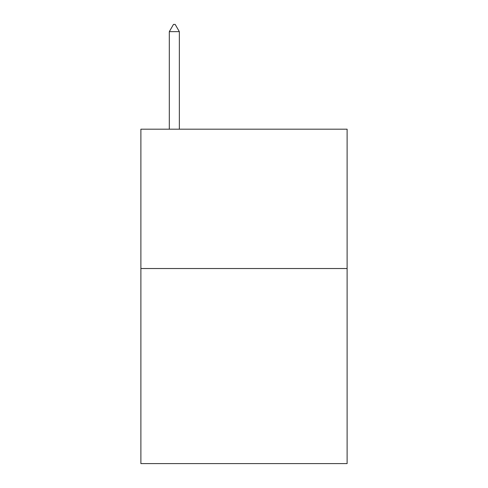 <?xml version="1.0" encoding="UTF-8"?>
<svg xmlns="http://www.w3.org/2000/svg" width="488" height="488" viewBox="0 0 488 488"><rect width="100%" height="100%" fill="white"/><g stroke="black" fill="none" stroke-linecap="round" stroke-linejoin="round"><path stroke-width="0.73" d="M347.114 268.522L347.114 463.6L140.886 463.6L140.886 129.186L347.114 129.186L347.114 268.522L140.886 268.522M179.346 31.647L175.168 24.4L173.496 24.4L169.312 31.647L179.346 31.647L179.346 129.186M169.312 31.647L169.312 129.186"/></g></svg>

